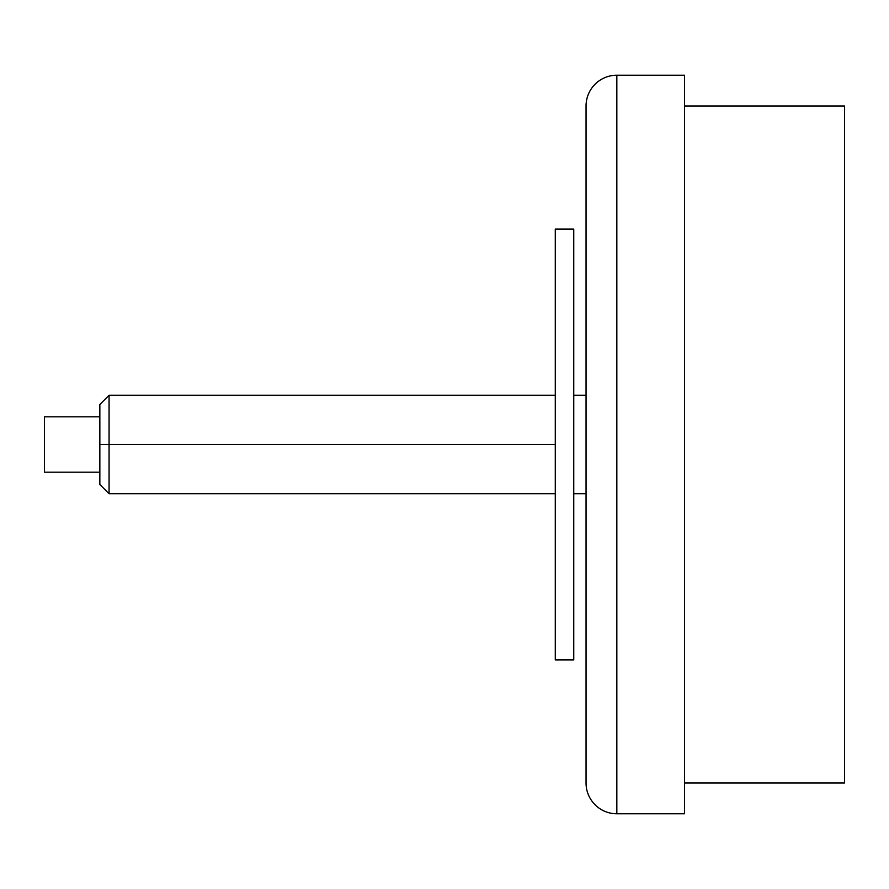 <?xml version="1.0" encoding="UTF-8"?>
<svg xmlns="http://www.w3.org/2000/svg" width="889" height="889" viewBox="0 0 889 889"><rect width="100%" height="100%" fill="white"/><g stroke="black" fill="none" stroke-linecap="round" stroke-linejoin="round"><path stroke-width="1.33" d="M844.55 783.009L844.55 105.991L844.55 783.009L684.53 783.009L844.55 783.009M684.53 105.991L844.55 105.991L684.53 105.991M684.53 813.779L684.53 75.221L616.833 75.221A30.771 30.771 0 0 0 586.051 105.991A30.771 30.771 0 0 1 616.833 75.221L616.833 813.779L684.53 813.779L616.833 813.779A30.771 30.771 0 0 1 586.051 783.009A30.771 30.771 0 0 0 616.833 813.779L616.833 75.221L684.53 75.221L684.53 813.779M586.051 783.009L586.051 105.991L586.051 783.009M586.051 395.261L573.749 395.261L586.051 395.261M573.749 493.739L586.051 493.739L573.749 493.739M573.749 659.916L573.749 229.084L555.281 229.084L573.749 229.084L573.749 659.916L555.281 659.916L573.749 659.916M555.281 659.916L555.281 229.084L555.281 659.916M555.281 395.261L109.069 395.261L109.069 444.5L109.069 395.261L99.846 404.495L99.846 484.505L99.846 444.5L109.069 444.5L99.846 444.5L99.846 484.505L109.069 493.739L109.069 444.5L555.281 444.5L109.069 444.5L109.069 493.739L555.281 493.739M44.45 472.192L99.846 472.192L44.45 472.192L44.45 416.808L44.45 472.192M99.846 416.808L44.45 416.808L99.846 416.808"/></g></svg>
